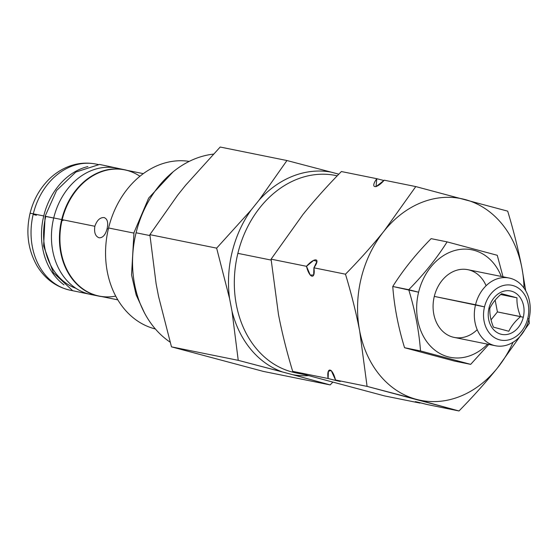 <?xml version="1.0" encoding="UTF-8"?>
<svg xmlns="http://www.w3.org/2000/svg" width="558" height="558" viewBox="0 0 558 558"><rect width="100%" height="100%" fill="white"/><g stroke="black" fill="none" stroke-linecap="round" stroke-linejoin="round"><path stroke-width="0.84" d="M87.885 166.563A64.379 51.524 101.4 0 0 43.747 215.939L33.306 213.833A64.379 51.524 -78.6 0 1 95.878 164.052A64.379 51.524 101.4 0 0 33.306 213.833L43.747 215.939A64.379 51.524 101.4 0 0 63.975 284.831A64.379 51.524 101.4 0 1 43.747 215.939A64.379 51.524 101.4 0 1 87.885 166.563M117.815 299.848L99.233 296.089A64.379 51.524 -78.6 0 1 62.182 219.671L94.853 226.276C93.953 232.581 95.39 236.425 99.164 237.806L99.164 237.806C102.798 237.91 105.441 234.89 107.101 228.745L108.329 228.996L107.101 228.745C108.44 222.558 107.443 218.834 104.102 217.571C100.028 217.348 96.953 220.25 94.853 226.276L62.182 219.671A64.379 51.524 -78.6 0 1 124.748 169.883L143.322 173.643M98.25 164.526L95.878 164.052C85.799 162.099 75.937 163.236 66.29 167.449C59.713 170.364 53.791 174.473 48.511 179.774C39.472 189.016 33.32 200.203 30.055 213.337C25.668 232.379 27.998 249.879 37.03 265.838C44.989 278.909 56.1 287.049 70.364 290.251A64.379 51.524 -78.6 0 1 33.306 213.833A16.454 0.488 -166.3 0 0 30.055 213.337A16.454 0.488 13.7 0 1 33.306 213.833A64.379 51.524 101.4 0 0 70.364 290.251L72.735 290.732M133.857 233.091L108.573 227.978A85.548 68.467 -78.6 0 1 189.246 161.388A85.548 68.467 101.4 0 0 108.573 227.978L133.857 233.091M155.368 328.976A85.548 68.467 -78.6 0 1 108.573 227.978A85.548 68.467 101.4 0 0 155.368 328.976M33.173 214.398A16.454 0.488 -166.3 0 0 36.368 215.283M213.344 154.127A100.628 80.54 101.4 0 0 136.089 232.777A100.628 80.54 101.4 0 0 170.092 342.138A100.628 80.54 -78.6 0 1 136.089 232.777A100.628 80.54 -78.6 0 1 213.344 154.127M149.956 235.581L136.089 232.777L149.956 235.581M185.654 185.207L177.702 195.119L149.879 234.653L216.637 248.143L251.17 209.975A103.091 82.514 101.4 0 0 229.568 298.572L232.016 311.266A103.091 82.514 101.4 0 0 282.348 371.914L292.748 374.697A103.091 82.514 101.4 0 0 308.337 375.667A103.091 82.514 101.4 0 1 292.748 374.697L238.238 360.335L171.48 346.846L263.397 371.419L330.148 384.915L292.748 374.697L330.148 384.915L263.397 371.419L171.48 346.846L238.238 360.335L232.016 311.266L229.568 298.572L216.637 248.143L149.879 234.653L156.101 283.722L158.549 296.417L171.48 346.846L158.549 296.417L156.101 283.722L149.879 234.653L177.702 195.119L185.654 185.207L220.187 147.033L286.945 160.53L331.054 172.108A103.091 82.514 101.4 0 0 259.121 200.057L251.17 209.975L259.121 200.057L286.945 160.53L220.187 147.033L185.654 185.207M338.825 174.187L331.054 172.108L338.825 174.187M332.714 382.272L330.148 384.915L332.714 382.272M337.241 175.826A100.684 80.582 101.4 0 0 237.868 253.353A100.684 80.582 101.4 0 0 301.006 373.7M304.654 374.655L295.817 372.87A100.684 80.582 -78.6 0 1 237.868 253.353L271.16 260.084L237.868 253.353A100.684 80.582 -78.6 0 1 335.721 175.498L337.255 175.812M300.19 373.421L304.166 374.523L300.19 373.421M340.268 381.449L335.525 380.005L331.208 370.519L328.369 371.3L328.104 378.505L292.685 371.349L328.104 378.505C338.594 381.274 344.928 382.558 335.525 380.005C344.928 382.558 338.594 381.274 328.104 378.505C326.388 367.011 332.191 366.99 335.525 380.005L367.08 386.387L359.68 330.978C356.109 312.626 351.373 293.703 345.479 274.194L313.924 267.812C315.668 279.914 309.411 278.533 306.502 266.312L271.083 259.156L302.834 214.656C314.37 200.343 327.225 185.967 341.391 171.536L376.81 178.7L341.391 171.536C327.225 185.967 314.37 200.343 302.834 214.656L271.083 259.156L306.502 266.312C314.287 257.357 321.115 257.615 313.924 267.812L345.479 274.194C359.645 259.763 372.5 245.394 384.037 231.075L415.787 186.581L384.232 180.199L415.787 186.581L507.696 211.154C513.597 230.656 518.333 249.586 521.904 267.945A102.874 82.34 101.4 0 1 524.011 288.081A102.874 82.34 101.4 0 0 521.904 267.945A102.874 82.34 101.4 0 0 465.149 199.555A102.874 82.34 101.4 0 0 384.037 231.075A102.874 82.34 101.4 0 0 359.68 330.978A102.874 82.34 101.4 0 0 416.442 399.361A102.874 82.34 101.4 0 0 497.548 367.848L529.305 323.347L528.956 319.239L529.305 323.347L497.548 367.848A102.874 82.34 101.4 0 0 513.053 342.27A102.874 82.34 101.4 0 1 497.548 367.848C486.018 382.16 473.163 396.536 458.99 410.967L416.442 399.361A102.874 82.34 101.4 0 0 497.548 367.848C486.018 382.16 473.163 396.536 458.99 410.967L427.442 404.585L458.99 410.967L367.08 386.387L335.525 380.005L340.268 381.428M292.685 371.349L384.595 395.922L420.021 403.085L384.595 395.922L292.685 371.349C286.791 351.847 282.055 332.917 278.484 314.559C282.055 332.917 286.791 351.847 292.685 371.349M416.561 401.886L427.442 404.585C414.782 401.376 412.306 400.874 420.021 403.085L415.278 401.648M521.904 267.945L525.72 290.781L521.904 267.945A102.874 82.34 101.4 0 0 465.149 199.555A102.874 82.34 101.4 0 0 384.037 231.075A102.874 82.34 101.4 0 0 359.68 330.978C356.109 312.626 351.373 293.703 345.479 274.194C359.645 259.763 372.5 245.394 384.037 231.075L415.787 186.581L507.696 211.154C513.597 230.656 518.333 249.586 521.904 267.945M384.232 180.199C375.966 189.622 369.808 188.262 376.81 178.7L376.029 186.672L384.232 180.199M271.083 259.156L278.484 314.559L271.083 259.156M501.286 276.44A54.837 43.894 101.4 0 0 457.985 249.761A54.837 43.894 101.4 0 0 418.598 292.204A54.837 43.894 101.4 0 0 435.505 350.64A54.837 43.894 101.4 0 0 487.594 344.167A54.837 43.894 101.4 0 1 435.505 350.64A54.837 43.894 101.4 0 1 418.598 292.204L408.721 289.7C423.968 274.264 436.761 258.326 447.098 241.879L497.269 255.292L503.009 276.789L497.269 255.292L447.098 241.879L431.139 238.65L447.098 241.879C436.761 258.326 423.968 274.264 408.721 289.7L392.762 286.477L418.598 292.204A54.837 43.894 101.4 0 1 457.985 249.761A54.837 43.894 101.4 0 1 501.286 276.44M477.209 329.694A34.547 27.649 -78.6 0 1 444.67 333A34.547 27.649 -78.6 0 1 434.298 296.403A34.547 27.649 -78.6 0 1 458.774 269.73A34.547 27.649 -78.6 0 1 486.095 285.745M470.68 364.36L420.509 350.94L404.557 347.718L454.721 361.131L470.68 364.36L454.721 361.131L404.557 347.718L420.509 350.94C419.044 331.034 415.11 310.618 408.721 289.7C415.11 310.618 419.044 331.034 420.509 350.94L470.68 364.36L488.794 344.412L470.68 364.36M431.139 238.65C415.884 254.099 403.092 270.044 392.762 286.477C394.234 306.398 398.161 326.814 404.557 347.718C398.161 326.814 394.234 306.398 392.762 286.477C403.092 270.044 415.884 254.099 431.139 238.65M495.427 345.751A34.547 27.649 101.4 0 0 529.005 319.036A34.547 27.649 -78.6 0 1 494.095 345.437A34.547 27.649 -78.6 0 1 475.542 304.738A34.547 27.649 101.4 0 0 495.427 345.751L454.184 337.416A34.547 27.649 -78.6 0 1 434.298 296.403L484.504 306.886A27.97 22.383 101.4 0 0 499.522 339.829A27.97 22.383 101.4 0 0 527.777 318.458A27.97 22.383 101.4 0 0 512.76 285.508A27.97 22.383 101.4 0 0 484.504 306.886A27.97 22.383 101.4 0 0 499.522 339.829A27.97 22.383 101.4 0 0 527.777 318.458L529.005 319.036A34.547 27.649 101.4 0 0 509.119 278.024A34.547 27.649 101.4 0 0 475.542 304.738L434.298 296.403A34.547 27.649 -78.6 0 1 467.876 269.688L509.119 278.024M488.996 308.086A22.153 17.73 -78.6 0 1 511.386 291.157A22.153 17.73 -78.6 0 1 523.285 317.251A22.153 17.73 -78.6 0 1 500.896 334.186A22.153 17.73 -78.6 0 1 488.996 308.086L489.819 308.365C492.282 303.189 496.208 298.3 501.593 293.703L516.973 297.819C516.722 303.775 517.922 310.039 520.593 316.595C515.208 321.185 511.288 326.074 508.819 331.257L493.439 327.148C490.775 320.599 489.568 314.335 489.819 308.365C492.282 303.189 496.208 298.3 501.593 293.703L516.973 297.819L500.665 294.519L516.973 297.819C516.722 303.775 517.922 310.039 520.593 316.595L497.422 311.915L495.155 300.148L497.422 311.915L523.285 317.251A22.153 17.73 101.4 0 0 511.386 291.157A22.153 17.73 101.4 0 0 488.996 308.086A22.153 17.73 101.4 0 0 500.896 334.186A22.153 17.73 101.4 0 0 523.285 317.251L520.593 316.595C515.208 321.185 511.288 326.074 508.819 331.257L493.439 327.148C490.775 320.599 489.568 314.335 489.819 308.365L488.996 308.086M491.047 319.853L497.422 311.915L491.047 319.853M527.777 318.458A27.97 22.383 101.4 0 0 512.76 285.508A27.97 22.383 101.4 0 0 484.504 306.886L475.542 304.738A34.547 27.649 -78.6 0 1 510.451 278.337A34.547 27.649 -78.6 0 1 529.005 319.036L527.777 318.458M232.016 311.266A103.091 82.514 101.4 0 0 282.348 371.914L238.238 360.335L232.016 311.266M331.054 172.108A103.091 82.514 101.4 0 0 259.121 200.057L286.945 160.53L331.054 172.108M251.17 209.975A103.091 82.514 101.4 0 0 229.568 298.572L216.637 248.143L251.17 209.975M416.442 399.361L367.08 386.387L359.68 330.978A102.874 82.34 101.4 0 0 416.442 399.361M139.932 176.265A64.379 51.524 101.4 0 0 62.182 219.671A64.379 51.524 101.4 0 0 115.708 296.11M99.164 237.806C102.798 237.91 105.441 234.89 107.101 228.745C108.44 222.558 107.443 218.834 104.102 217.571L104.555 217.69L104.102 217.571C100.028 217.348 96.953 220.25 94.853 226.276M383.939 180.513L376.81 178.7M313.924 267.812L316.965 261.395L313.694 260.328L306.502 266.312L310.241 275.073L313.666 274.982L313.924 267.812M75.944 288.326A61.778 49.446 -78.6 0 1 45.763 216.483L53.701 218.025L45.121 216.218L56.574 190.522L75.811 172.059L99.589 164.436L123.318 169.486M61.589 220.075L63.026 220.584L61.589 220.075M94.874 295.112A64.491 51.615 -78.6 0 1 53.714 217.948A64.491 51.615 -78.6 0 1 120.347 169.088A64.491 51.615 -78.6 0 0 116.392 168.084A64.491 51.615 -78.6 0 0 53.714 217.948L61.708 219.566A64.491 51.615 101.4 0 0 98.829 296.117A64.491 51.615 101.4 0 0 101.8 296.605A64.491 51.615 -78.6 0 1 61.708 219.566A64.491 51.615 -78.6 0 1 127.315 170.406A64.491 51.615 101.4 0 0 124.385 169.702A64.491 51.615 101.4 0 0 61.708 219.566L53.714 217.948A64.491 51.615 -78.6 0 0 90.835 294.505L98.829 296.117M173.022 171.913L148.679 198.055L133.969 232.651L131.548 274.92L136.18 294.973L144.508 312.975M97.755 295.9L72.707 290.718L53.352 272.688L43.615 246.015L45.121 216.218M124.385 169.702L116.392 168.084"/></g></svg>
